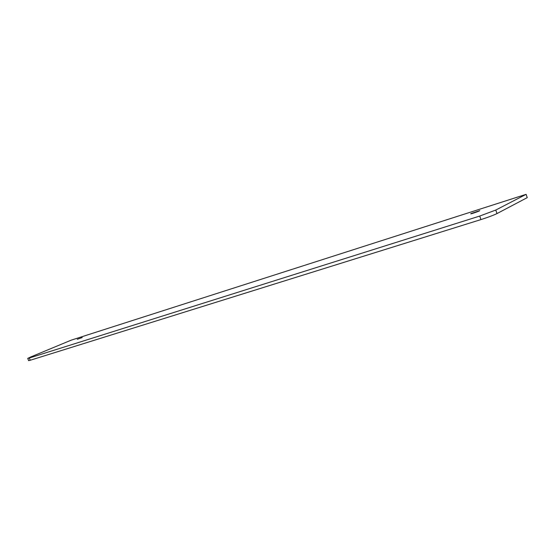 <?xml version="1.0" encoding="UTF-8"?>
<svg xmlns="http://www.w3.org/2000/svg" width="555" height="555" viewBox="0 0 555 555"><rect width="100%" height="100%" fill="white"/><g stroke="black" fill="none" stroke-linecap="round" stroke-linejoin="round"><path stroke-width="0.83" d="M479.714 216.061L29.346 358.003L27.75 358.384L30.754 356.955L71.283 340.132L526.112 194.34L495.775 210.047L479.714 216.061L480.949 219.586L30.213 360.264L28.61 360.639L27.75 358.384M526.112 194.34L527.25 197.629L497.002 213.571C493.471 215.278 488.123 217.282 480.949 219.586M77.256 339.299L82.223 337.537L77.256 339.299M471.105 213.543L479.756 210.643C480.103 210.907 470.605 214.223 470.723 213.8L471.105 213.543M30.213 360.264L29.346 358.003M497.002 213.571L495.775 210.047"/></g></svg>
